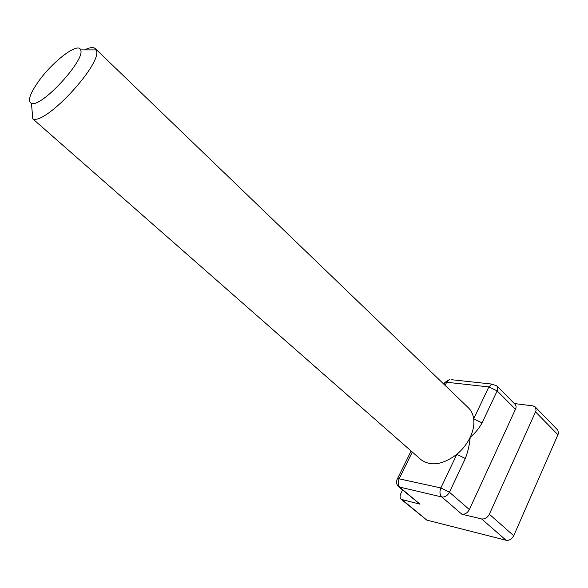 <?xml version="1.0" encoding="UTF-8"?>
<svg xmlns="http://www.w3.org/2000/svg" width="588" height="588" viewBox="0 0 588 588"><rect width="100%" height="100%" fill="white"/><g stroke="black" fill="none" stroke-linecap="round" stroke-linejoin="round"><path stroke-width="0.88" d="M493.633 384.17L491.803 384.074L488.841 386.926L473.685 418.847L482.079 422.919C478.786 428.74 474.825 433.525 470.202 437.259C473.237 430.725 474.391 424.587 473.685 418.847C473.046 414.297 471.289 410.622 468.415 407.822L95.3 48.642C93.36 46.93 89.795 47.356 84.584 49.914M412.306 452.047L399.12 478.83L440.868 487.944L449.438 492.23L465.321 458.508C467.916 451.79 469.547 444.704 470.202 437.259C467.063 443.793 462.609 449.482 456.832 454.326C442.61 464.902 430.622 466.651 420.876 459.566L32.796 118.872C45.474 125.597 103.914 61.997 96.138 49.929L95.3 48.642M465.321 458.508L456.832 454.326L440.868 487.944C439.412 491.678 439.728 494.692 441.816 496.985L461.837 514.199C464.946 514.551 467.46 513.008 469.378 509.568L515.963 408.131L516.058 406.19L515.382 404.618L496.86 385.897L497.771 388.08L497.161 390.902L515.536 409.358M39.021 80.732C29.834 93.654 27.313 101.209 31.458 103.4C41.263 108.001 86.024 59.285 80.607 49.907C78.542 41.792 53.295 60.836 39.021 80.732M461.837 514.199L481.609 518.932C484.843 519.307 487.423 517.741 489.356 514.228L536.05 410.725L535.631 407.447L533 405.874L514.353 403.559M402.552 490.032L400.825 493.575C399.715 496.081 399.862 498.014 401.259 499.374L426.792 520.093L506.092 540.254C509.311 540.681 511.854 539.167 513.721 535.719L558.549 433.282L557.806 430.137L535.212 406.911M401.259 499.374L419.986 504.166L398.774 486.871L441.816 496.985C444.925 497.301 447.468 495.713 449.438 492.23L469.378 509.568M482.079 422.919L497.161 390.902L488.841 386.926L446.66 382.237L445.109 385.383M411.122 451.003L397.451 478.75L399.12 478.83C397.679 482.403 398.002 485.291 400.068 487.503L419.986 504.166M398.774 486.871C396.378 484.527 395.937 481.822 397.451 478.75L397.091 479.455M444.455 383.354L444.925 382.398L446.66 382.237L449.6 379.51L444.925 382.398L443.984 384.309M451.709 379.738L491.803 384.074L496.86 385.897M489.356 514.228L513.721 535.719M535.624 411.96L558.078 434.907M402.479 499.969L426.792 520.093M481.609 518.932L506.092 540.254M31.458 103.4L32.796 118.872M80.607 49.907L96.138 49.929"/></g></svg>
